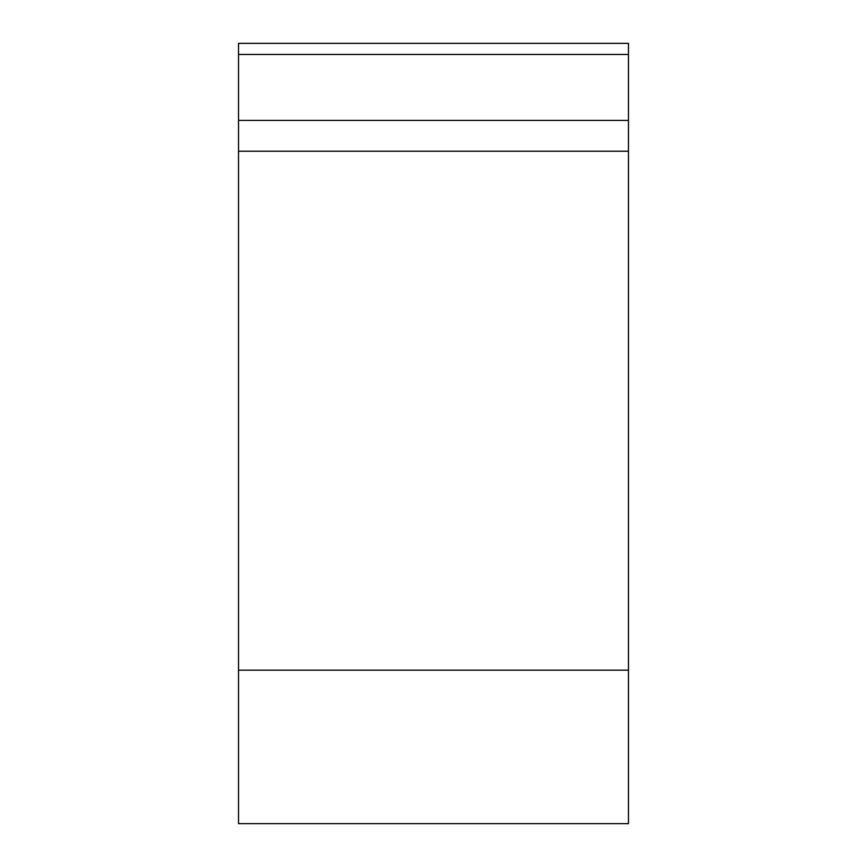 <?xml version="1.0" encoding="UTF-8"?>
<svg xmlns="http://www.w3.org/2000/svg" width="867" height="867" viewBox="0 0 867 867"><rect width="100%" height="100%" fill="white"/><g stroke="black" fill="none" stroke-linecap="round" stroke-linejoin="round"><path stroke-width="1.3" d="M628.477 43.35L628.477 823.65L238.523 823.65L238.523 43.35L628.477 43.35L628.477 670.169L238.523 670.169M628.477 151.216L238.523 151.216M238.523 120.405L628.477 120.405M628.477 54.458L238.523 54.458"/></g></svg>
